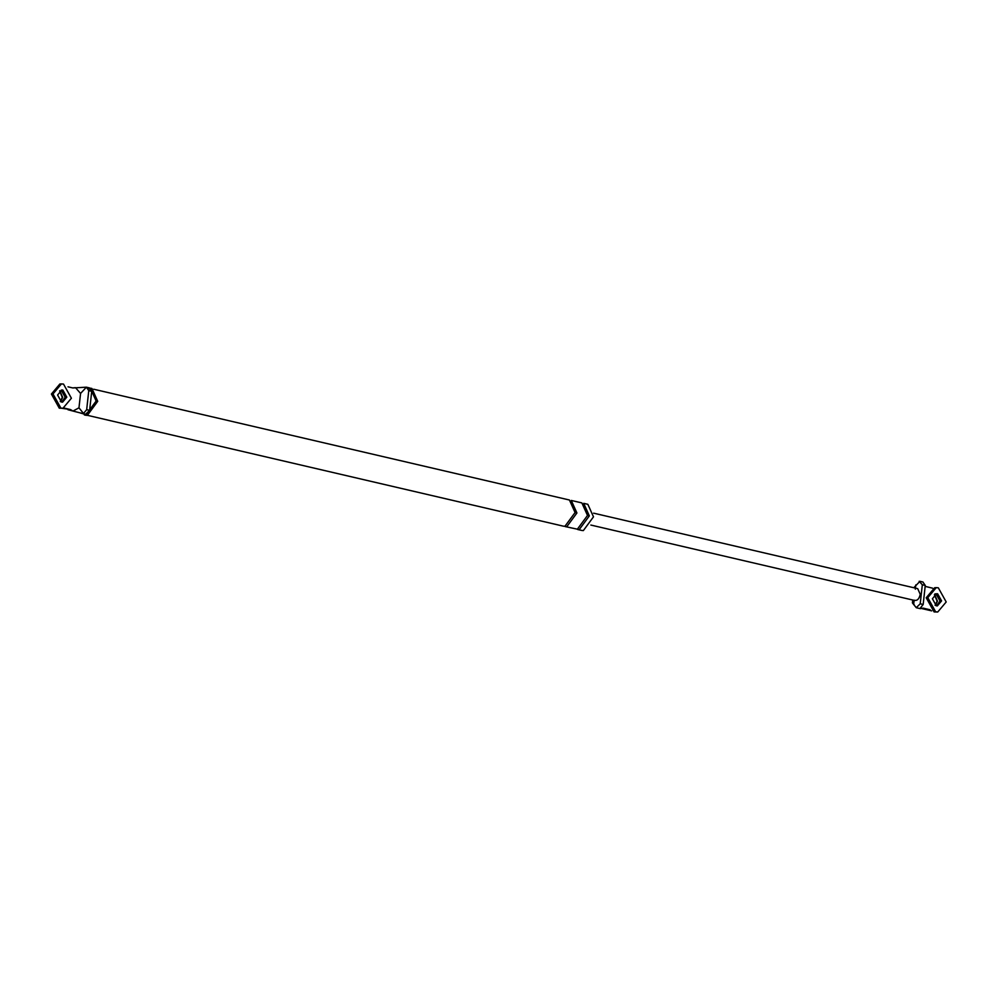 <?xml version="1.0" encoding="UTF-8"?>
<svg xmlns="http://www.w3.org/2000/svg" width="996" height="996" viewBox="0 0 996 996"><rect width="100%" height="100%" fill="white"/><g stroke="black" fill="none" stroke-linecap="round" stroke-linejoin="round"><path stroke-width="1.49" d="M916.32 607.734L920.453 608.693L916.32 607.734L913.656 604.472C911.838 602.194 912.087 602.381 914.39 605.02M920.267 608.183L923.168 604.472L925.259 585.449L922.894 582M914.129 587.366L919.98 581.315M932.592 588.175L925.346 586.42M920.64 608.295L931.696 610.872M920.503 608.444L923.168 608.145L930.202 609.789M935.032 593.828L936.078 593.915L940.012 600.986L936.763 605.805M934.597 594.488L937.485 601.148L935.281 605.406L937.485 601.148L934.597 594.488M916.245 607.685L920.217 603.788L923.168 604.472M919.159 581.315L922.321 584.764L920.217 603.788M593.616 513.164L917.702 588.648L920.254 594.338C919.146 599.119 917.104 601.074 914.129 600.177L913.656 604.472M64.142 408.086L70.467 409.555L61.976 408.323M60.482 401.674L62.686 397.404L59.797 390.756L62.686 397.404L60.482 401.674M72.658 387.905L75.522 387.656L80.564 393.445L86.403 387.183L88.769 390.631L86.677 409.667L83.502 413.465L80.651 413.116M86.403 387.183L72.857 387.954L68.002 386.822M88.557 387.867L91.719 391.328L89.615 410.352L86.677 409.667M85.644 414.249L84.536 414.012L85.644 414.249L89.615 410.352M83.502 413.465L78.97 407.837L72.957 411.049L84.536 414.012M78.97 407.837L80.564 393.445M70.467 409.555L72.957 411.049L67.94 409.717M65.213 397.255L61.192 390.158L65.213 397.255L61.777 402.135L65.213 397.255M90.574 388.179L96.338 401.002L85.967 415.046L84.349 414.921L85.731 415.245L87.349 415.369L97.72 401.326L91.956 388.502L90.574 388.179M90.524 388.477L96.151 401.015L86.005 414.747L82.095 413.452M589.346 515.878L583.706 503.341L587.852 504.312L593.492 516.837L583.357 530.582L581.764 530.445L577.618 529.486L579.211 529.611L589.346 515.878L587.503 515.455L577.369 529.187L565.193 526.585L566.774 526.722L576.921 512.977L575.078 512.554L564.931 526.286L563.35 526.162L87.573 415.357M93.661 389.212L569.438 500.017L575.078 512.554M587.503 515.455L581.863 502.918L571.281 500.453L576.921 512.977M934.41 594.637L937.099 601.173L935.07 605.282M936.24 587.64L934.659 587.74L926.205 597.774L934.086 611.918L937.746 611.992L946.2 601.97L938.319 587.814L936.24 587.64L927.786 597.675L935.667 611.818L937.746 611.992M936.576 605.867L940.012 600.986L935.991 593.902M932.393 598.745L936.327 605.817L937.373 605.904L941.594 600.887L937.659 593.815L936.614 593.728L932.393 598.745M59.611 390.893L62.3 397.429L60.27 401.55M61.441 383.908L59.86 384.008L51.406 394.03L59.287 408.186L62.947 408.26L71.401 398.226L63.52 384.083L61.441 383.908L52.987 393.943L60.868 408.086L62.947 408.26M57.594 395.014L61.528 402.085L62.574 402.172L66.794 397.155L62.86 390.083L61.814 389.996L57.594 395.014M922.321 584.764L925.259 585.449M915.81 584.901L915.336 589.184M91.719 391.328L88.769 390.631M912.423 602.854L912.734 600.015M920.055 581.328L922.993 582.025M590.852 525.054L914.926 600.526M86.503 387.207L89.453 387.892M80.688 413.128L84.822 414.087"/></g></svg>
